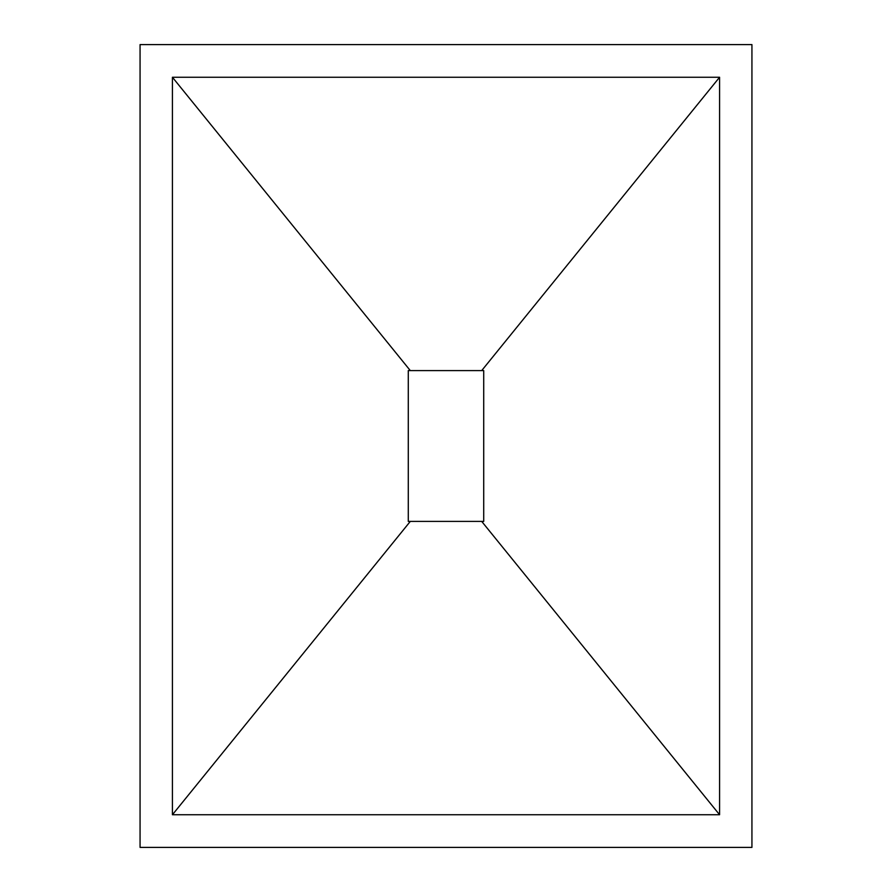 <?xml version="1.0" encoding="UTF-8"?>
<svg xmlns="http://www.w3.org/2000/svg" width="892" height="892" viewBox="0 0 892 892"><rect width="100%" height="100%" fill="white"/><g stroke="black" fill="none" stroke-linecap="round" stroke-linejoin="round"><path stroke-width="1.34" d="M140.066 44.6L140.066 847.4L751.934 847.4L751.934 44.6L140.066 44.6M172.424 77.258L719.576 77.258L719.576 814.742L172.424 814.742L172.424 77.258L410.298 370.593L483.709 370.593L483.709 521.407L481.702 521.407L719.576 814.742M719.576 77.258L481.702 370.593M172.424 814.742L410.298 521.407L408.291 521.407L408.291 370.593L410.298 370.593M481.702 521.407L410.298 521.407"/></g></svg>
